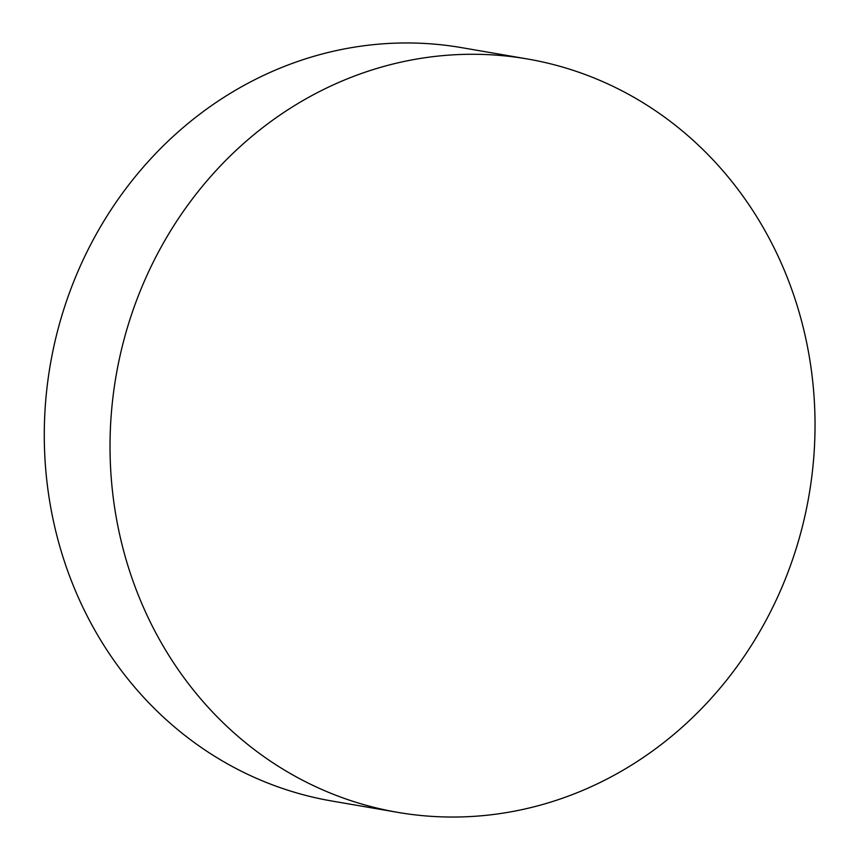 <?xml version="1.0" encoding="UTF-8"?>
<svg xmlns="http://www.w3.org/2000/svg" width="860" height="860" viewBox="0 0 860 860"><rect width="100%" height="100%" fill="white"/><g stroke="black" fill="none" stroke-linecap="round" stroke-linejoin="round"><path stroke-width="1.29" d="M527.416 58.974L461.669 47.655A382.238 351.589 99.8 0 0 265.923 74.315A382.238 351.589 99.8 0 0 45.956 472.118A382.238 351.589 99.8 0 0 331.895 801.025L397.642 812.345A382.238 351.589 99.8 0 0 593.4 785.685A382.238 351.589 99.8 0 0 789.846 284.219A382.238 351.589 99.8 0 0 527.416 58.974A382.238 351.589 99.8 0 0 331.659 85.634A382.238 351.589 99.8 0 0 135.213 587.111A382.238 351.589 99.8 0 0 397.642 812.345"/></g></svg>
